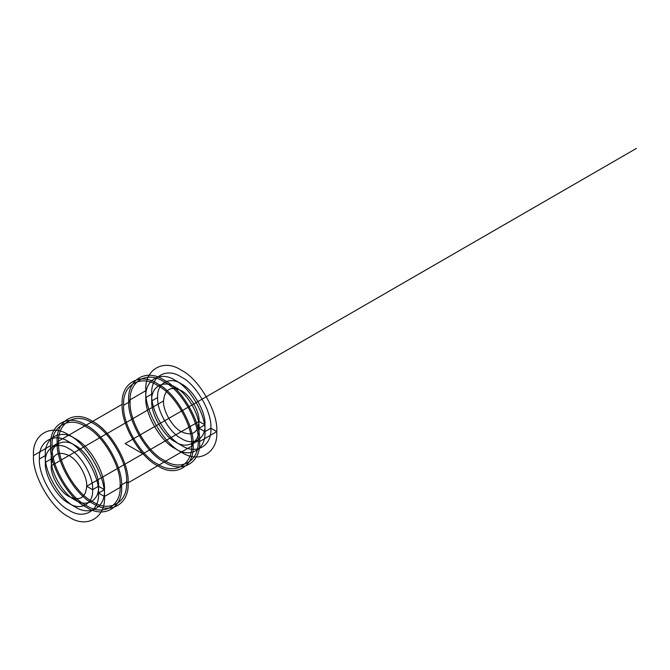 <?xml version="1.0" encoding="UTF-8"?>
<svg xmlns="http://www.w3.org/2000/svg" width="670" height="670" viewBox="0 0 670 670"><rect width="100%" height="100%" fill="white"/><g stroke="black" fill="none" stroke-linecap="round" stroke-linejoin="round"><path stroke-width="1" d="M145.826 390.694L128.682 400.593C127.091 419.939 146.604 453.724 164.15 462.024C181.696 473.992 201.209 462.727 199.618 441.547L216.762 431.647C218.353 412.301 198.848 378.517 181.294 370.209C163.748 358.249 144.234 369.513 145.826 390.694C144.234 410.04 163.748 443.825 181.294 452.124C198.848 464.092 218.353 452.828 216.762 431.647L210.849 428.239C212.172 412.109 195.916 383.96 181.294 377.043C166.671 367.068 150.415 376.456 151.738 394.102C150.415 410.233 166.671 438.381 181.294 445.299C195.916 455.273 212.172 445.885 210.849 428.239L204.945 431.647C206.26 415.526 190.004 387.369 175.381 380.451C160.758 370.485 144.502 379.865 145.826 397.519C144.502 413.641 160.758 441.798 175.381 448.716C190.004 458.682 206.26 449.302 204.945 431.647L199.032 428.239C200.087 415.333 187.081 392.813 175.381 387.277C163.681 379.304 150.675 386.808 151.738 400.928C150.675 413.834 163.681 436.354 175.381 441.89C187.081 449.863 200.087 442.359 199.032 428.239L204.945 424.822C206 411.924 192.994 389.396 181.294 383.868C169.594 375.887 156.587 383.399 157.651 397.519C156.587 410.417 169.594 432.946 181.294 438.473C192.994 446.455 206 438.942 204.945 424.822L199.032 428.239M122.174 404.345C120.592 423.691 140.097 457.476 157.651 465.784C175.197 477.744 194.702 466.479 193.119 445.299C194.702 425.953 175.197 392.168 157.651 383.868C140.097 371.9 120.592 383.165 122.174 404.345L57.151 441.89C55.56 461.236 75.065 495.021 92.619 503.329C110.165 515.289 129.67 504.024 128.087 482.844C129.67 463.498 110.165 429.713 92.619 421.413C75.065 409.445 55.56 420.71 57.151 441.89M58.625 442.744C57.109 461.287 75.802 493.664 92.619 501.621C109.436 513.086 128.129 502.291 126.613 481.99C128.129 463.447 109.436 431.07 92.619 423.113C75.802 411.648 57.109 422.443 58.625 442.744L52.126 446.496C50.602 465.039 69.295 497.416 86.112 505.373C102.929 516.838 121.63 506.043 120.106 485.75C121.63 467.208 102.929 434.822 86.112 426.874C69.295 415.408 50.602 426.195 52.126 446.496M39.413 458.95C38.09 475.08 54.345 503.237 68.968 510.155C83.599 520.121 99.847 510.733 98.532 493.087C99.847 476.965 83.599 448.808 68.968 441.89C54.345 431.916 38.09 441.304 39.413 458.95L45.325 455.541C44.002 471.663 60.258 499.82 74.881 506.738C89.504 516.704 105.76 507.324 104.445 489.669L98.532 493.087L104.445 489.669C105.76 473.548 89.504 445.391 74.881 438.473C60.258 428.507 44.002 437.895 45.325 455.541M130.156 401.439C128.64 419.99 147.333 452.367 164.15 460.324C180.967 471.789 199.66 460.994 198.144 440.693C199.66 422.15 180.967 389.772 164.15 381.816C147.333 370.351 128.64 381.146 130.156 401.439L123.657 405.199C122.133 423.741 140.826 456.119 157.651 464.076C174.468 475.541 193.161 464.745 191.637 444.444L193.119 445.299L128.087 482.844L126.613 481.99L120.106 485.75L121.588 486.604C123.171 467.25 103.666 433.465 86.112 425.165C68.566 413.197 49.061 424.462 50.644 445.642C49.061 464.988 68.566 498.781 86.112 507.081C103.666 519.041 123.171 507.785 121.588 486.604L104.445 496.495C106.028 477.149 86.522 443.364 68.968 435.065C51.422 423.097 31.917 434.361 33.5 455.541C31.917 474.888 51.422 508.681 68.968 516.98C86.522 528.94 106.028 517.676 104.445 496.495L98.532 493.087M92.619 489.669L98.532 486.261C99.587 473.363 86.581 450.835 74.881 445.299C63.181 437.326 50.175 444.838 51.238 458.95C50.175 471.856 63.181 494.376 74.881 499.912C86.581 507.885 99.587 500.381 98.532 486.261L92.619 489.669C93.674 476.772 80.668 454.252 68.968 448.716C57.268 440.743 44.27 448.247 45.325 462.367C44.27 475.265 57.268 497.793 68.968 503.329C80.668 511.302 93.674 503.79 92.619 489.669L86.706 486.261C87.502 476.588 77.745 459.695 68.968 455.541C58.273 450.667 52.361 454.084 51.238 465.784C50.443 475.457 60.2 492.35 68.968 496.495C79.663 501.369 85.576 497.961 86.706 486.261L199.032 421.413L86.706 486.261M50.644 445.642L33.5 455.541M163.555 400.928C162.768 410.609 172.517 427.502 181.294 431.647C191.989 436.522 197.901 433.105 199.032 421.413C199.819 411.732 190.071 394.839 181.294 390.694C170.599 385.82 164.686 389.228 163.555 400.928L51.238 465.784M151.738 394.102L145.826 397.519M51.238 458.95L45.325 462.367M216.762 431.647L199.618 441.547C201.209 422.201 181.696 388.407 164.15 380.108C146.604 368.148 127.091 379.413 128.682 400.593M199.618 441.547L198.144 440.693L191.637 444.444C193.161 425.902 174.468 393.524 157.651 385.568C140.826 374.103 122.133 384.898 123.657 405.199M157.651 397.519L151.738 400.928M198.144 440.693L191.637 444.444M193.119 445.299L128.087 482.844M126.613 481.99L120.106 485.75M121.588 486.604L104.445 496.495M199.032 421.413L204.945 424.822M142.869 453.833L125.131 443.599L636.5 148.363M210.849 428.239L204.945 431.647M104.445 489.669L98.532 486.261"/></g></svg>
